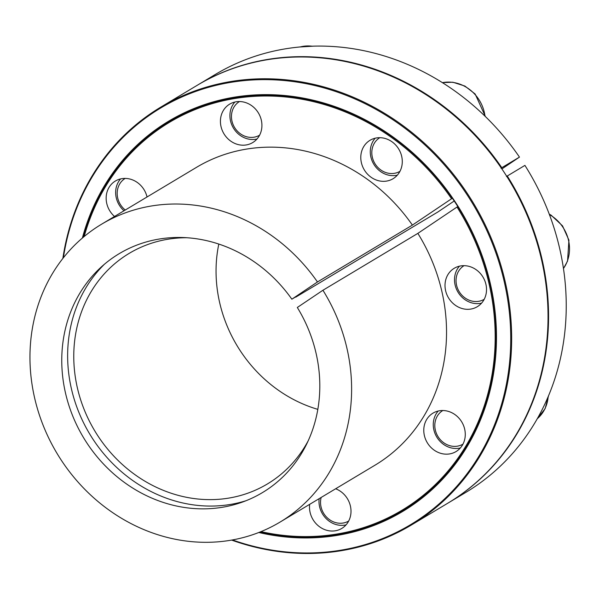 <?xml version="1.0" encoding="UTF-8"?>
<svg xmlns="http://www.w3.org/2000/svg" width="599" height="599" viewBox="0 0 599 599"><rect width="100%" height="100%" fill="white"/><g stroke="black" fill="none" stroke-linecap="round" stroke-linejoin="round"><path stroke-width="0.9" d="M317.829 409.364A134.416 120.766 59.1 0 1 218.807 244.07M308.238 440.737A134.416 120.766 59.1 0 1 267.356 483.985A134.416 120.766 59.1 0 1 94.679 430.741A134.416 120.766 59.1 0 1 129.197 253.37A134.416 120.766 59.1 0 1 186.611 237.728M295.562 296.939A134.416 120.766 59.1 0 1 295.711 297.156L437.996 211.911L454.222 200.994M83.568 237.032A226.826 203.795 59.1 0 1 245.747 96.222A226.826 203.795 59.1 0 1 452.35 198.239A226.826 203.795 59.1 0 1 457.801 206.52L417.855 233.378L322.928 290.253L297.314 307.482A139.29 125.146 59.1 0 1 241.996 502.232A139.29 125.146 59.1 0 1 83.433 437.48A139.29 125.146 59.1 0 1 101.141 267.117A139.29 125.146 59.1 0 1 291.855 299.193L300.646 293.832L295.711 297.156M246.017 500.727A141.027 126.711 59.1 0 1 89.58 433.796A141.027 126.711 59.1 0 1 104.368 264.286M197.423 85.178A243.628 218.89 59.1 0 1 197.685 85.021A243.628 218.89 59.1 0 1 501.797 167.69L519.468 157.11L501.895 168.925M501.797 167.69L501.011 168.199M452.35 198.239L412.397 225.097L317.47 281.964L291.855 299.193M457.801 206.52A226.826 203.795 59.1 0 1 466.187 447.116A226.826 203.795 59.1 0 1 260.236 531.927M457.015 207.029A226.13 203.166 59.1 0 1 465.603 446.48A226.13 203.166 59.1 0 1 260.977 531.627M84.174 236.515A226.13 203.166 59.1 0 1 246.054 97.016A226.13 203.166 59.1 0 1 451.564 198.748M82.385 238.028A227.53 204.424 59.1 0 1 249.349 95.323A227.53 204.424 59.1 0 1 458.07 206.341A227.53 204.424 59.1 0 1 466.194 448.149A227.53 204.424 59.1 0 1 258.798 532.496M506.462 176.488L524.919 165.391A243.628 218.89 59.1 0 1 465.767 492.43L448.104 503.01A243.628 218.89 59.1 0 1 447.835 503.167M507.248 175.979A243.628 218.89 59.1 0 1 448.104 503.01M426.758 419.36A22.403 20.126 59.1 0 1 433.01 413.13A22.403 20.126 59.1 0 1 461.792 422.003A22.403 20.126 59.1 0 1 456.041 451.564A22.403 20.126 59.1 0 1 430.187 446.629A22.403 20.126 59.1 0 1 426.758 419.36M197.685 85.021L215.348 74.441A243.628 218.89 59.1 0 1 519.468 157.11M62.865 258.424A243.628 218.89 59.1 0 1 160.764 107.139L197.153 85.343A243.628 218.89 59.1 0 1 506.732 176.308A243.628 218.89 59.1 0 1 447.573 503.332L411.184 525.128A243.628 218.89 59.1 0 1 231.611 540.081M445.619 290.717A22.403 20.126 59.1 0 1 454.252 268.277A22.403 20.126 59.1 0 1 483.034 277.15A22.403 20.126 59.1 0 1 477.283 306.71A22.403 20.126 59.1 0 1 445.619 290.717M370.811 177.049A22.403 20.126 59.1 0 1 370.025 140.293A22.403 20.126 59.1 0 1 398.799 149.166A22.403 20.126 59.1 0 1 393.049 178.727A22.403 20.126 59.1 0 1 370.811 177.049M246.159 144.958A22.403 20.126 59.1 0 1 222.184 130.253A22.403 20.126 59.1 0 1 229.657 104.151A22.403 20.126 59.1 0 1 258.439 113.024A22.403 20.126 59.1 0 1 252.688 142.584A22.403 20.126 59.1 0 1 246.159 144.958M114.521 216.456A22.403 20.126 59.1 0 1 115.39 181.025A22.403 20.126 59.1 0 1 147.04 196.974M335.65 488.769A22.403 20.126 59.1 0 1 350.729 507.727A22.403 20.126 59.1 0 1 341.767 528.438A22.403 20.126 59.1 0 1 319.282 526.573A22.403 20.126 59.1 0 1 309.676 504.328M417.855 233.378A173.62 155.995 59.1 0 1 374.944 465.228L280.018 522.103A173.62 155.995 59.1 0 1 56.972 453.331A173.62 155.995 59.1 0 1 101.56 224.221A173.62 155.995 59.1 0 1 317.47 281.964M101.56 224.221L196.487 167.353A173.62 155.995 59.1 0 1 412.397 225.097M160.764 107.139A243.628 218.89 59.1 0 1 473.749 203.638A243.628 218.89 59.1 0 1 411.184 525.128M63.389 257.757A242.932 218.261 59.1 0 1 326.755 88.697A242.932 218.261 59.1 0 1 505.751 387.478A242.932 218.261 59.1 0 1 232.442 539.939M322.928 290.253A173.62 155.995 59.1 0 1 280.018 522.103M459.44 266.173A22.403 20.126 -120.9 0 0 457.614 291.496A22.403 20.126 -120.9 0 0 480.241 303.394A22.403 20.126 -120.9 0 0 481.581 303.124M464.053 265.671A19.602 17.611 -120.9 0 0 457.606 288.508A19.602 17.611 -120.9 0 0 478.564 301.327A19.602 17.611 -120.9 0 0 484.202 299.298M375.214 138.189A22.403 20.126 -120.9 0 0 373.761 164.163A22.403 20.126 -120.9 0 0 397.354 175.148M379.818 137.688A19.602 17.611 -120.9 0 0 374.862 163.505A19.602 17.611 -120.9 0 0 399.967 171.314M234.853 102.047A22.403 20.126 -120.9 0 0 233.4 128.029A22.403 20.126 -120.9 0 0 256.986 139.005M239.458 101.545A19.602 17.611 -120.9 0 0 234.501 127.362A19.602 17.611 -120.9 0 0 259.607 135.179M120.579 178.921A22.403 20.126 -120.9 0 0 124.015 210.766M125.184 178.42A19.602 17.611 -120.9 0 0 125.273 210.017M319.17 498.645A22.403 20.126 -120.9 0 0 319.596 506.754A22.403 20.126 -120.9 0 0 346.072 524.851M321.161 497.447A19.602 17.611 -120.9 0 0 321.064 506.979A19.602 17.611 -120.9 0 0 348.685 521.025M438.198 411.026A22.403 20.126 -120.9 0 0 443.297 444.203A22.403 20.126 -120.9 0 0 460.339 447.977M442.811 410.525A19.602 17.611 -120.9 0 0 443.582 442.639A19.602 17.611 -120.9 0 0 462.96 444.151M563.457 268.472A36.404 32.705 -120.9 0 0 549.418 214.584M484.995 116.169A36.404 32.705 -120.9 0 0 442.414 82.662M312.131 46.205A36.404 32.705 -120.9 0 0 300.166 46.954M537.288 418.723A36.404 32.705 -120.9 0 0 548.167 396.673M563.472 268.569L567.553 261.067L568.93 240.177L562.536 225.868L551.162 215.206L549.238 214.105M442.361 82.625L452.851 82.228L464.891 86.054L475.149 93.998L485.422 116.588M299.979 46.977L313.165 46.175M537.266 418.753L545.15 408.593L548.527 395.812"/></g></svg>
